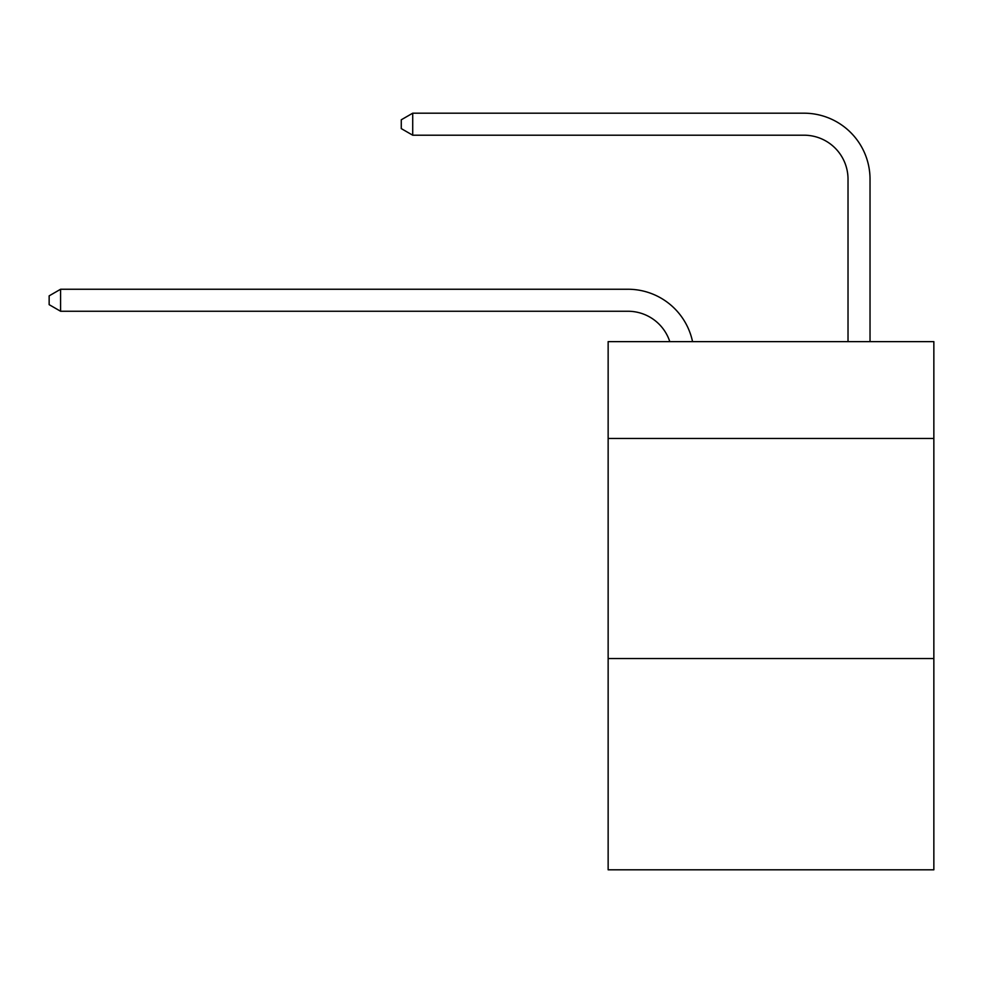 <?xml version="1.0" encoding="UTF-8"?>
<svg xmlns="http://www.w3.org/2000/svg" width="983" height="983" viewBox="0 0 983 983"><rect width="100%" height="100%" fill="white"/><g stroke="black" fill="none" stroke-linecap="round" stroke-linejoin="round"><path stroke-width="1.47" d="M933.85 438.467L933.85 341.629L608.145 341.629L608.145 438.467L933.85 438.467L933.85 869.808L608.145 869.808L608.145 438.467M933.85 658.536L608.145 658.536M848.022 341.629L848.022 179.213A44.014 44.014 52.5 0 0 804.008 135.199L412.713 135.199L401.273 128.601L401.273 119.791L412.713 113.192L804.008 113.192A66.021 66.021 -127.5 0 1 870.029 179.213L870.029 341.629M848.022 179.213A44.014 44.014 52.5 0 0 804.008 135.199A44.014 44.014 52.5 0 1 848.022 179.213A44.014 44.014 52.5 0 0 804.008 135.199A44.014 44.014 52.5 0 1 848.022 179.213A44.014 44.014 52.5 0 0 804.008 135.199A44.014 44.014 52.5 0 1 848.022 179.213A44.014 44.014 52.5 0 0 804.008 135.199A44.014 44.014 52.5 0 1 848.022 179.213A44.014 44.014 52.5 0 0 804.008 135.199A44.014 44.014 52.5 0 1 848.022 179.213M669.792 341.629A44.014 44.014 -39.8 0 0 627.94 311.255L60.59 311.255L49.15 304.656L49.15 295.858L60.59 289.248L627.94 289.248A66.021 66.021 140.2 0 1 692.548 341.629M60.59 289.248L60.59 311.255M412.713 113.192L412.713 135.199"/></g></svg>
